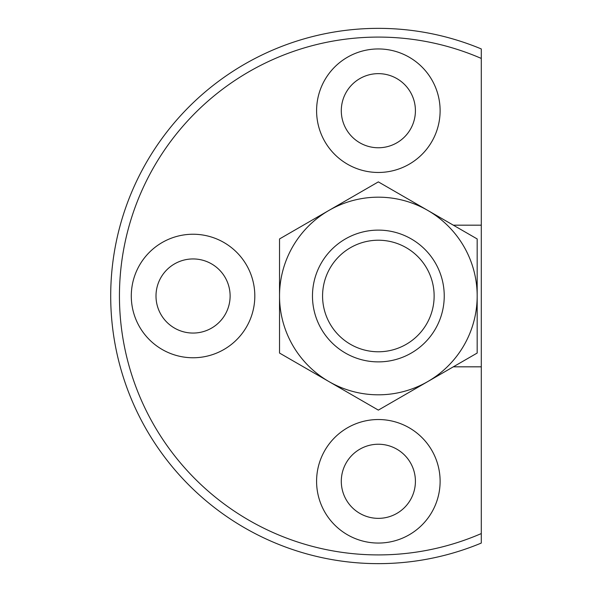 <?xml version="1.0" encoding="UTF-8"?>
<svg xmlns="http://www.w3.org/2000/svg" width="592" height="592" viewBox="0 0 592 592"><rect width="100%" height="100%" fill="white"/><g stroke="black" fill="none" stroke-linecap="round" stroke-linejoin="round"><path stroke-width="0.89" d="M481.296 366.825L481.296 543.056A267.651 267.651 0 0 1 110.704 296A267.651 267.651 0 0 1 481.296 48.944L481.296 366.825L453.331 366.825M481.296 225.175L453.331 225.175M481.296 58.43A258.911 258.911 0 0 0 119.443 296A258.911 258.911 0 0 0 481.296 533.57M440.115 481.296A61.768 61.768 0 0 1 378.355 543.056A61.768 61.768 0 0 1 316.587 481.296A61.768 61.768 0 0 1 378.355 419.528A61.768 61.768 0 0 1 440.115 481.296M131.291 296A61.768 61.768 0 0 0 223.939 349.487A61.768 61.768 0 0 0 223.939 242.513A61.768 61.768 0 0 0 131.291 296M440.115 110.704A61.768 61.768 0 0 1 347.474 164.199A61.768 61.768 0 0 1 347.474 57.217A61.768 61.768 0 0 1 440.115 110.704M155.999 296A37.059 37.059 0 0 0 211.588 328.094A37.059 37.059 0 0 0 211.588 263.906A37.059 37.059 0 0 0 155.999 296M341.295 481.296A37.059 37.059 0 0 0 396.884 513.39A37.059 37.059 0 0 0 396.884 449.202A37.059 37.059 0 0 0 341.295 481.296M415.414 110.704A37.059 37.059 0 0 1 359.825 142.798A37.059 37.059 0 0 1 359.825 78.61A37.059 37.059 0 0 1 415.414 110.704M378.355 230.118A65.882 65.882 0 0 0 321.301 328.945A65.882 65.882 0 0 0 435.409 328.945A65.882 65.882 0 0 0 378.355 230.118M378.355 240.219A55.781 55.781 0 0 0 330.047 323.891A55.781 55.781 0 0 0 426.662 323.891A55.781 55.781 0 0 0 378.355 240.219M477.174 353.054L378.355 410.115L328.945 381.581A98.827 98.827 0 0 1 279.528 296L279.528 238.946L378.355 181.885L477.174 238.946L477.174 296A98.827 98.827 0 0 1 328.945 381.581L279.528 353.054L279.528 296A98.827 98.827 0 0 1 427.764 210.419A98.827 98.827 0 0 1 477.174 296L477.174 353.054"/></g></svg>
